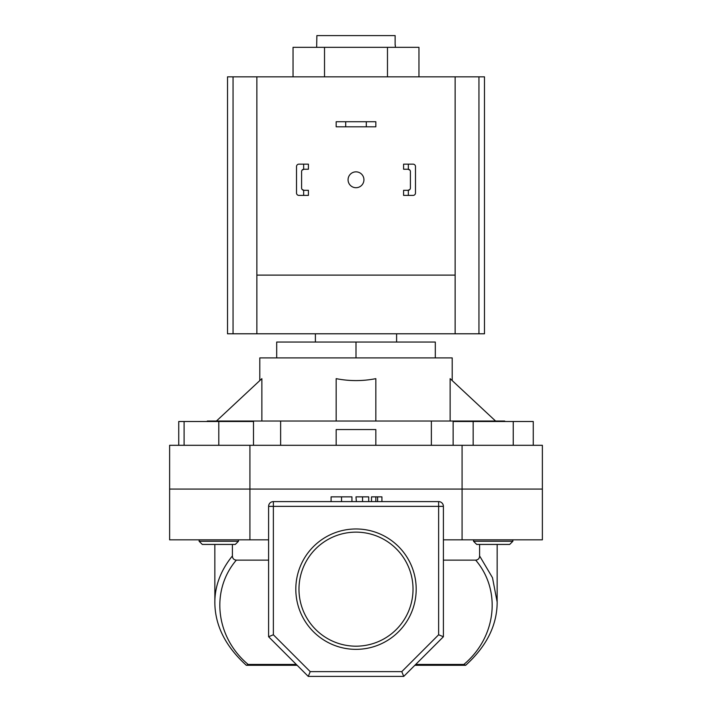 <?xml version="1.0" encoding="UTF-8"?>
<svg xmlns="http://www.w3.org/2000/svg" width="712" height="712" viewBox="0 0 712 712"><rect width="100%" height="100%" fill="white"/><g stroke="black" fill="none" stroke-linecap="round" stroke-linejoin="round"><path stroke-width="1.07" d="M293.041 76.843L293.041 47.339L418.959 47.339L418.959 76.843M324.521 47.339L324.521 76.843M387.479 47.339L387.479 76.843M366.306 121.725L375.829 121.725L375.829 126.807L366.306 126.807L366.306 121.725L345.694 121.725L345.694 126.807L366.306 126.807M345.694 126.807L336.171 126.807L336.171 121.725L345.694 121.725M348.07 179.78A7.93 7.93 0 0 0 356 187.71A7.93 7.93 0 0 0 363.93 179.78A7.93 7.93 0 0 0 356 171.85A7.93 7.93 0 0 0 348.07 179.78M478.945 333.795L478.945 76.843L484.48 76.843L484.48 333.795L455.137 333.795L455.137 76.843L227.52 76.843L227.52 333.795L455.137 333.795M478.945 76.843L455.137 76.843M256.863 76.843L256.863 275.108L455.137 275.108M256.863 275.108L256.863 333.795M238.467 541.262L235.298 544.431L202.306 544.431L199.129 541.262L238.467 541.262L238.467 539.829M178.739 445.303L178.739 421.504L184.105 421.504L184.105 445.303M184.105 421.504L218.798 421.504L218.798 445.303M218.798 421.504L253.499 421.504L253.499 445.303M473.533 541.262L512.871 541.262L509.694 544.431L476.702 544.431L473.533 541.262L473.533 539.829M512.871 541.262L512.871 539.829L512.871 541.262L509.694 544.431M453.135 445.303L453.135 421.504L473.168 421.504L473.168 445.303M473.168 421.504L513.236 421.504L513.236 445.303M513.236 421.504L533.261 421.504L533.261 445.303M303.659 164.16L308.412 164.16L308.412 169.234L303.659 169.251L303.659 164.16L298.898 164.16A2.376 2.376 0 0 0 296.521 166.537L296.521 193.023A2.376 2.376 0 0 0 298.898 195.4L303.659 195.4L303.659 190.309L308.412 190.327L308.412 195.4L303.659 195.4M303.659 190.309A2.376 2.376 0 0 1 301.594 187.95L301.594 171.61A2.376 2.376 0 0 1 303.659 169.251M296.521 173.675L296.521 166.537M296.521 193.023L296.521 185.885M302.128 189.454L303.971 190.327M303.971 169.234L302.128 170.115M403.588 164.16L403.588 169.234L408.341 169.251L408.341 164.16L403.588 164.16M413.102 164.16L408.341 164.16L413.102 164.16A2.376 2.376 0 0 1 415.479 166.537L415.479 193.023A2.376 2.376 0 0 1 413.102 195.4L408.341 195.4L413.102 195.4M408.341 190.309L403.588 190.327L403.588 195.4L408.341 195.4L408.341 190.309A2.376 2.376 0 0 0 410.406 187.95L410.406 171.61A2.376 2.376 0 0 0 408.341 169.251M415.479 173.675L415.479 166.537M415.479 193.023L415.479 185.885M408.029 190.327L409.872 189.445M409.872 170.106L408.029 169.234M268.602 539.829L169.625 539.829L169.625 489.073L542.375 489.073L462.079 489.073L462.079 445.303L542.375 445.303L542.375 539.829L462.079 539.829L462.079 489.073L169.625 489.073L169.625 445.303L462.079 445.303M416.191 589.162A60.191 60.191 0 0 1 356 649.353A60.191 60.191 0 0 1 295.809 589.162A60.191 60.191 0 0 1 356 528.971A60.191 60.191 0 0 1 416.191 589.162M298.978 589.162A57.022 57.022 0 0 0 356 646.184A57.022 57.022 0 0 0 413.022 589.162A57.022 57.022 0 0 0 356 532.14A57.022 57.022 0 0 0 298.978 589.162M214.855 603.847L214.837 544.431M443.398 539.829L462.079 539.829M249.921 539.829L249.921 445.303M310.227 671.639L401.773 671.639L438.637 634.775L438.637 506.366L273.363 506.366L273.363 501.604A4.761 4.761 0 0 0 268.602 506.366A4.761 4.761 0 0 1 273.363 501.604L438.637 501.604A4.761 4.761 0 0 1 443.398 506.366L443.398 636.751L403.74 676.4L308.26 676.4L268.602 636.751L268.602 506.366L273.363 506.366L273.363 634.775L310.227 671.639L308.26 676.4M479.594 555.921L492.49 577.699L497.163 602.067C497.118 625.216 486.616 646.291 465.666 665.293L463.859 664.438C496.371 637.302 501.666 590.506 475.669 560.122C478.179 559.872 479.488 558.475 479.594 555.921L479.594 544.431M443.398 560.122L475.669 560.122M297.153 665.293L246.325 665.293C225.384 646.282 214.882 625.216 214.837 602.094C214.944 585.682 220.8 570.294 232.406 555.921C232.513 558.475 233.821 559.872 236.331 560.122L268.602 560.122M236.331 560.122C210.334 590.506 215.629 637.302 248.141 664.438L296.29 664.438M497.163 544.431L497.145 603.865M232.406 555.921L232.406 544.431M248.141 664.438L246.646 665.293L250.197 665.293M465.354 665.293L414.847 665.293M268.602 636.751L273.363 634.775M401.773 671.639L403.74 676.4M438.637 634.775L443.398 636.751M351.933 501.604L351.933 496.851L331.089 496.851L331.089 501.604M341.546 496.851L341.546 501.604M368.709 496.851L368.709 501.604L368.709 496.851L356 496.851L356.356 501.604M362.55 496.851L362.55 501.604M381.926 501.604L381.926 496.851L371.504 496.851L371.504 501.604M375.829 496.851L375.829 501.604M377.609 496.851L377.609 501.604M504.701 421.504L504.701 421.032L280.635 421.032L280.635 445.303M395.338 47.339L395.338 45.114M316.662 47.339L316.867 35.6L395.133 35.6L395.133 45.114M259.8 380.591L259.8 357.905L452.2 357.905L452.2 380.591M216.43 421.032L261.865 378.659L261.865 421.032M336.171 421.032L336.171 378.659C349.387 381.232 362.613 381.232 375.829 378.659L375.829 421.032M495.57 421.032L450.135 378.659L450.135 421.032M280.635 421.032L207.299 421.032L207.299 421.504M356 357.905L356 342.045L276.692 342.045L276.692 357.905M356 342.045L435.308 342.045L435.308 357.905M336.171 445.303L336.171 429.55L375.829 429.55L375.829 445.303M431.365 421.032L431.365 445.303M233.055 333.795L233.055 76.843M415.71 664.438L463.859 664.438M438.637 501.604L438.637 506.366L443.398 506.366M199.129 541.262L199.129 539.829M396.602 333.795L396.602 342.045M315.398 333.795L315.398 342.045"/></g></svg>
